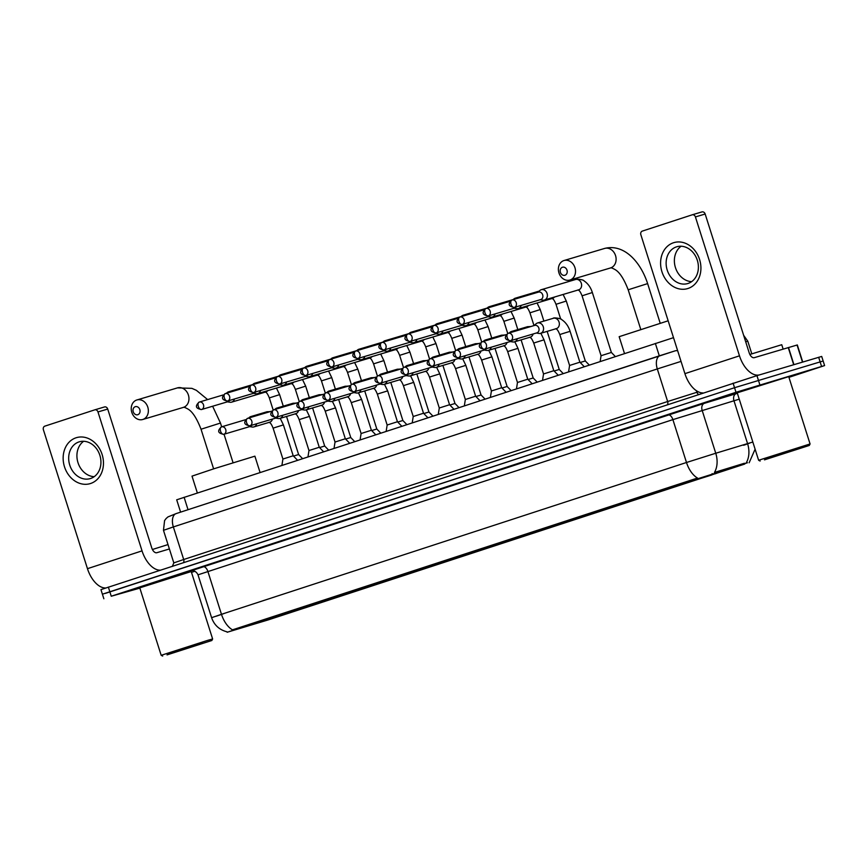 <?xml version="1.0" encoding="UTF-8"?>
<svg xmlns="http://www.w3.org/2000/svg" width="868" height="868" viewBox="0 0 868 868"><rect width="100%" height="100%" fill="white"/><g stroke="black" fill="none" stroke-linecap="round" stroke-linejoin="round"><path stroke-width="1.3" d="M296.617 610.063L241.391 627.814L296.617 610.063M723.771 470.619L668.544 488.369L723.771 470.619M612.287 506.749L627.922 501.726L612.287 506.749M586.225 515.256L601.86 510.232L586.225 515.256M560.164 523.762L575.799 518.739L560.164 523.762M534.102 532.268L549.737 527.245L534.102 532.268M508.04 540.775L523.675 535.751L508.04 540.775M481.979 549.281L497.614 544.258L481.979 549.281M455.917 557.798L471.552 552.775L455.917 557.798M429.855 566.305L445.49 561.281L429.855 566.305M403.794 574.811L419.428 569.788L403.794 574.811M377.732 583.318L393.367 578.294L377.732 583.318M351.67 591.824L367.294 586.801L351.67 591.824M325.608 600.33L341.233 595.307L325.608 600.33M643.763 497.006L659.398 491.972L643.763 497.006M617.701 505.512L633.336 500.489L617.701 505.512M591.64 514.019L607.274 508.995L591.64 514.019M565.578 522.525L581.213 517.502L565.578 522.525M539.516 531.032L555.151 526.008L539.516 531.032M513.455 539.538L529.089 534.514L513.455 539.538M487.393 548.044L503.028 543.021L487.393 548.044M461.331 556.562L476.966 551.527L461.331 556.562M435.269 565.068L450.904 560.044L435.269 565.068M409.208 573.574L424.843 568.551L409.208 573.574M383.146 582.081L398.781 577.057L383.146 582.081M357.084 590.587L372.719 585.564L357.084 590.587M331.023 599.094L346.657 594.07L331.023 599.094M744.711 464.065L268.299 619.882L227.166 632.262L747.446 462.752M180.609 512.131L176.692 499.805L673.503 337.663M788.719 376.625L735.229 393.454L788.708 376.614M188.313 572.24L137.773 588.482L188.313 572.24M746.198 462.872L746.209 462.872A20.995 14.995 73.1 0 0 747.565 443.602L752.838 442.04M788.947 377.341L824.6 365.58L823.146 361.001L734.545 387.714L105.44 593.365M227.166 632.262L227.025 631.828C219.387 629.864 214.233 625.155 211.597 617.69L221.47 614.305A20.995 11.859 -108.1 0 0 232.494 629.842L697.514 478.04A20.995 11.859 71.9 0 1 686.49 462.492L715.753 453.248A20.995 14.995 73.1 0 1 714.44 472.442L744.451 463.241M191.492 572.37L194.931 571.252M824.6 365.58L735.999 392.282L111.256 596.229L139.867 588.124M756.95 375.638L100.948 589.622L102.402 594.2L734.545 387.714L823.146 361.001L821.703 356.433L756.95 375.638L759.847 384.784M673.503 242.747A23.989 19.79 73.4 0 1 699.575 259.467A23.989 19.79 73.4 0 1 688.009 288.48A23.989 19.79 73.4 0 1 661.937 271.749A23.989 19.79 73.4 0 1 673.503 242.747M688.064 283.456A19.194 15.83 -106.6 0 0 697.373 260.443A19.194 15.83 -106.6 0 0 676.78 246.772A19.194 15.83 -106.6 0 0 676.454 246.87A19.194 15.83 -106.6 0 0 667.145 269.883A19.194 15.83 -106.6 0 0 687.727 283.554A19.194 15.83 -106.6 0 0 688.064 283.456M759.294 374.933A23.989 13.552 -108.1 0 1 739.482 355.826L695.42 216.924A2.995 2.474 -106.6 0 0 692.165 214.83L642.298 231.105A2.995 2.474 -106.6 0 0 640.855 234.729L684.917 373.641L739.482 355.826M703.026 392.954A23.989 13.552 -108.1 0 1 684.917 373.641M691.644 281.644A19.194 15.83 73.4 0 1 675.326 267.225A19.194 15.83 73.4 0 1 681.109 246.241M692.263 214.797L701.908 211.933A2.995 2.474 73.4 0 1 705.163 214.016L749.225 352.918A6 3.385 71.9 0 0 754.292 357.67L797.323 344.954L802.737 361.999M764.48 459.856L809.291 445.458L764.48 459.856M810.072 443.949L758.621 460.268L737.225 392.813L788.676 376.495L810.072 443.949L809.291 445.458M783.131 349.088L781.742 344.715L749.854 354.459M800.231 448.181L765.847 459.226L800.231 448.181M562.431 267.246A4.199 3.461 -106.6 0 0 560.403 272.324A4.199 3.461 -106.6 0 0 564.97 275.254A4.199 3.461 -106.6 0 0 566.988 270.176A4.199 3.461 -106.6 0 0 562.431 267.246M570.026 280.006A10.199 8.409 73.4 0 1 569.853 280.06A10.199 8.409 73.4 0 1 558.916 272.791A10.199 8.409 73.4 0 1 563.864 260.574A10.199 8.409 73.4 0 1 564.037 260.519A10.199 8.409 73.4 0 1 574.974 267.778A10.199 8.409 73.4 0 1 570.026 280.006M676.888 484.713L678.19 485.548L711.858 474.948L712.151 473.613M681.065 484.062L677.268 485.44M685.774 482.532L719.507 471.91M678.19 485.548L711.858 474.948M681.109 484.105L677.127 485.798M719.485 471.975L685.818 482.565M668.154 320.791L619.166 336.686L624.493 353.504M722.762 470.923L726.158 469.913M714.657 473.483L726.049 470.13M715.058 473.863L722.729 471.009M135.278 406.691A4.199 3.461 -106.6 0 0 133.249 411.768A4.199 3.461 -106.6 0 0 137.817 414.698A4.199 3.461 -106.6 0 0 139.835 409.62A4.199 3.461 -106.6 0 0 135.278 406.691M142.873 419.45A10.199 8.409 73.4 0 1 142.699 419.504A10.199 8.409 73.4 0 1 131.762 412.235A10.199 8.409 73.4 0 1 136.71 400.018A10.199 8.409 73.4 0 1 136.884 399.964A10.199 8.409 73.4 0 1 147.82 407.222A10.199 8.409 73.4 0 1 142.873 419.45M260.064 472.474L254.888 456.177L214.038 468.731L192.012 476.131L197.34 492.948M249.734 624.157L251.036 624.993L284.704 614.392L284.997 613.058M253.912 623.506L250.114 624.884M258.621 621.976L292.353 611.354M251.036 624.993L284.704 614.392M253.955 623.55L249.973 625.242M292.332 611.419L258.664 622.009M295.608 610.367L299.004 609.358M287.503 612.927L298.896 609.575M287.905 613.307L295.576 610.454M600.168 361.446L601.068 355.706L611.365 352.451L615.303 356.498M540.146 299.742L542.739 300.144A5.392 4.448 -106.6 0 0 544.399 300.035A5.392 4.448 -106.6 0 0 544.486 300.013A5.392 4.448 -106.6 0 0 547.09 293.482A5.392 4.448 -106.6 0 0 541.317 289.695A5.392 4.448 -106.6 0 0 541.231 289.717A5.392 4.448 -106.6 0 0 539.863 290.509L537.91 292.266M540.655 299.59A3.895 3.212 -106.6 0 0 540.721 299.569A3.895 3.212 -106.6 0 0 540.786 299.547A3.895 3.212 -106.6 0 0 542.674 294.838A3.895 3.212 -106.6 0 0 538.496 292.093A3.895 3.212 -106.6 0 0 538.431 292.115M580.193 362.509L585.303 360.958L589.242 365.016M514.073 308.249L516.677 308.65A5.392 4.448 -106.6 0 0 518.337 308.552A5.392 4.448 -106.6 0 0 518.424 308.52A5.392 4.448 -106.6 0 0 521.158 305.395M517.686 298.288A5.392 4.448 -106.6 0 0 515.256 298.201A5.392 4.448 -106.6 0 0 515.169 298.234A5.392 4.448 -106.6 0 0 513.802 299.026L513.096 299.655M514.594 308.097A3.895 3.212 -106.6 0 0 514.659 308.075A3.895 3.212 -106.6 0 0 514.724 308.053A3.895 3.212 -106.6 0 0 516.243 306.86M554.131 371.016L559.242 369.464L563.18 373.522M488.011 316.755L490.615 317.167A5.392 4.448 -106.6 0 0 492.275 317.059A5.392 4.448 -106.6 0 0 492.362 317.026A5.392 4.448 -106.6 0 0 495.085 313.901M491.624 306.795A5.392 4.448 -106.6 0 0 489.194 306.708A5.392 4.448 -106.6 0 0 489.107 306.74A5.392 4.448 -106.6 0 0 487.74 307.532L487.035 308.162M488.532 316.603A3.895 3.212 -106.6 0 0 488.597 316.581A3.895 3.212 -106.6 0 0 488.662 316.56A3.895 3.212 -106.6 0 0 490.181 315.366M528.069 379.522L533.18 377.971L537.118 382.029M461.95 325.261L464.554 325.674A5.392 4.448 -106.6 0 0 466.214 325.565A5.392 4.448 -106.6 0 0 466.3 325.533A5.392 4.448 -106.6 0 0 469.024 322.408M465.563 315.312A5.392 4.448 -106.6 0 0 463.132 315.214A5.392 4.448 -106.6 0 0 463.045 315.247A5.392 4.448 -106.6 0 0 461.678 316.039L460.973 316.679M462.47 325.109A3.895 3.212 -106.6 0 0 462.536 325.088A3.895 3.212 -106.6 0 0 462.601 325.077A3.895 3.212 -106.6 0 0 464.12 323.873M502.008 388.029L507.118 386.477L511.057 390.535M435.888 333.779L438.481 334.18A5.392 4.448 -106.6 0 0 440.152 334.071A5.392 4.448 -106.6 0 0 440.239 334.039A5.392 4.448 -106.6 0 0 442.962 330.914M439.501 323.818A5.392 4.448 -106.6 0 0 437.071 323.721A5.392 4.448 -106.6 0 0 436.984 323.753A5.392 4.448 -106.6 0 0 435.617 324.545L434.911 325.185M436.409 333.616A3.895 3.212 -106.6 0 0 436.474 333.605A3.895 3.212 -106.6 0 0 436.539 333.583A3.895 3.212 -106.6 0 0 438.058 332.379M475.946 396.535L481.056 394.983L484.995 399.041M409.826 342.285L412.419 342.686A5.392 4.448 -106.6 0 0 414.09 342.578A5.392 4.448 -106.6 0 0 414.177 342.545A5.392 4.448 -106.6 0 0 416.9 339.431M413.439 332.325A5.392 4.448 -106.6 0 0 411.009 332.238A5.392 4.448 -106.6 0 0 410.922 332.26A5.392 4.448 -106.6 0 0 409.555 333.052L408.85 333.692M410.347 342.133A3.895 3.212 -106.6 0 0 410.412 342.111A3.895 3.212 -106.6 0 0 410.477 342.09A3.895 3.212 -106.6 0 0 411.996 340.885M449.884 405.052L454.995 403.49L458.933 407.548M383.764 350.791L386.358 351.193A5.392 4.448 -106.6 0 0 388.029 351.084A5.392 4.448 -106.6 0 0 388.115 351.063A5.392 4.448 -106.6 0 0 390.839 347.938M387.378 340.831A5.392 4.448 -106.6 0 0 384.947 340.744A5.392 4.448 -106.6 0 0 384.849 340.766A5.392 4.448 -106.6 0 0 383.493 341.558L382.788 342.198M384.285 350.639A3.895 3.212 -106.6 0 0 384.35 350.618A3.895 3.212 -106.6 0 0 384.416 350.596A3.895 3.212 -106.6 0 0 385.934 349.403M423.812 413.559L428.933 412.007L432.872 416.054M357.703 359.298L360.296 359.699A5.392 4.448 -106.6 0 0 361.967 359.591A5.392 4.448 -106.6 0 0 362.054 359.569A5.392 4.448 -106.6 0 0 364.777 356.444M361.316 349.337A5.392 4.448 -106.6 0 0 358.885 349.251A5.392 4.448 -106.6 0 0 358.788 349.272A5.392 4.448 -106.6 0 0 357.432 350.064L356.726 350.705M358.224 359.146A3.895 3.212 -106.6 0 0 358.289 359.124A3.895 3.212 -106.6 0 0 358.354 359.102A3.895 3.212 -106.6 0 0 359.862 357.909M397.75 422.065L402.871 420.513L406.81 424.571M331.641 367.804L334.234 368.206A5.392 4.448 -106.6 0 0 335.905 368.108A5.392 4.448 -106.6 0 0 335.992 368.075A5.392 4.448 -106.6 0 0 338.715 364.951M335.254 357.844A5.392 4.448 -106.6 0 0 332.824 357.757A5.392 4.448 -106.6 0 0 332.726 357.79A5.392 4.448 -106.6 0 0 331.37 358.582L330.665 359.211M332.162 367.652A3.895 3.212 -106.6 0 0 332.227 367.631A3.895 3.212 -106.6 0 0 332.292 367.609A3.895 3.212 -106.6 0 0 333.8 366.415M371.688 430.571L376.81 429.02L380.748 433.078M305.579 376.311L308.173 376.723A5.392 4.448 -106.6 0 0 309.843 376.614A5.392 4.448 -106.6 0 0 309.93 376.582A5.392 4.448 -106.6 0 0 312.654 373.457M309.192 366.35A5.392 4.448 -106.6 0 0 306.762 366.263A5.392 4.448 -106.6 0 0 306.664 366.296A5.392 4.448 -106.6 0 0 305.308 367.088L304.603 367.717M306.1 376.159A3.895 3.212 -106.6 0 0 306.165 376.137A3.895 3.212 -106.6 0 0 306.23 376.115A3.895 3.212 -106.6 0 0 307.739 374.922M345.627 439.078L350.748 437.526L354.686 441.584M279.518 384.817L282.111 385.229A5.392 4.448 -106.6 0 0 283.782 385.121A5.392 4.448 -106.6 0 0 283.869 385.088A5.392 4.448 -106.6 0 0 286.592 381.963M283.131 374.868A5.392 4.448 -106.6 0 0 280.7 374.77A5.392 4.448 -106.6 0 0 280.603 374.802A5.392 4.448 -106.6 0 0 279.246 375.594L278.541 376.235M280.038 384.665A3.895 3.212 -106.6 0 0 280.104 384.643A3.895 3.212 -106.6 0 0 280.169 384.632A3.895 3.212 -106.6 0 0 281.677 383.428M319.565 447.584L324.686 446.033L328.625 450.091M253.456 393.334L256.049 393.736A5.392 4.448 -106.6 0 0 257.72 393.627A5.392 4.448 -106.6 0 0 257.807 393.595A5.392 4.448 -106.6 0 0 260.53 390.47M257.069 383.374A5.392 4.448 -106.6 0 0 254.639 383.276A5.392 4.448 -106.6 0 0 254.541 383.309A5.392 4.448 -106.6 0 0 253.185 384.101L252.479 384.741M253.977 393.171A3.895 3.212 -106.6 0 0 254.042 393.161A3.895 3.212 -106.6 0 0 254.107 393.139A3.895 3.212 -106.6 0 0 255.615 391.935M293.503 456.091L298.614 454.539L302.563 458.597M227.394 401.841L229.987 402.242A5.392 4.448 -106.6 0 0 231.658 402.134A5.392 4.448 -106.6 0 0 231.745 402.101A5.392 4.448 -106.6 0 0 234.468 398.987M231.007 391.88A5.392 4.448 -106.6 0 0 228.577 391.793A5.392 4.448 -106.6 0 0 228.479 391.815A5.392 4.448 -106.6 0 0 227.123 392.607L226.418 393.247M227.915 401.689A3.895 3.212 -106.6 0 0 227.98 401.667A3.895 3.212 -106.6 0 0 228.045 401.645A3.895 3.212 -106.6 0 0 229.553 400.441M568.605 371.754L569.592 365.461L579.878 362.195L584.218 366.654M536.316 333.03L538.919 333.442A5.392 4.448 -106.6 0 0 540.58 333.334A5.392 4.448 -106.6 0 0 540.666 333.301A5.392 4.448 -106.6 0 0 543.27 326.78A5.392 4.448 -106.6 0 0 537.498 322.983A5.392 4.448 -106.6 0 0 537.411 323.015A5.392 4.448 -106.6 0 0 536.044 323.807L534.091 325.565M536.836 332.878A3.895 3.212 -106.6 0 0 536.901 332.856A3.895 3.212 -106.6 0 0 536.966 332.845A3.895 3.212 -106.6 0 0 538.844 328.126A3.895 3.212 -106.6 0 0 534.677 325.391A3.895 3.212 -106.6 0 0 534.612 325.413M542.543 380.26L543.531 373.967L553.817 370.701L558.157 375.16M510.254 341.547L512.858 341.949A5.392 4.448 -106.6 0 0 514.518 341.84A5.392 4.448 -106.6 0 0 514.605 341.808A5.392 4.448 -106.6 0 0 517.328 338.683M513.867 331.587A5.392 4.448 -106.6 0 0 511.436 331.489A5.392 4.448 -106.6 0 0 511.35 331.522A5.392 4.448 -106.6 0 0 509.983 332.314L509.277 332.954M510.775 341.384A3.895 3.212 -106.6 0 0 510.84 341.374A3.895 3.212 -106.6 0 0 510.905 341.352A3.895 3.212 -106.6 0 0 512.424 340.147M516.482 388.766L517.469 382.473L527.755 379.207L532.095 383.667M484.192 350.054L486.796 350.455A5.392 4.448 -106.6 0 0 488.456 350.346A5.392 4.448 -106.6 0 0 488.543 350.314A5.392 4.448 -106.6 0 0 491.266 347.2M487.805 340.093A5.392 4.448 -106.6 0 0 485.375 339.996A5.392 4.448 -106.6 0 0 485.288 340.028A5.392 4.448 -106.6 0 0 483.921 340.82L483.216 341.46M484.713 349.891A3.895 3.212 -106.6 0 0 484.778 349.88A3.895 3.212 -106.6 0 0 484.843 349.858A3.895 3.212 -106.6 0 0 486.362 348.654M490.409 397.273L491.407 390.98L501.693 387.714L506.033 392.173M458.13 358.56L460.724 358.961A5.392 4.448 -106.6 0 0 462.394 358.853A5.392 4.448 -106.6 0 0 462.481 358.831A5.392 4.448 -106.6 0 0 465.205 355.706M461.743 348.6A5.392 4.448 -106.6 0 0 459.313 348.513A5.392 4.448 -106.6 0 0 459.226 348.535A5.392 4.448 -106.6 0 0 457.859 349.327L457.154 349.967M458.651 358.408A3.895 3.212 -106.6 0 0 458.716 358.386A3.895 3.212 -106.6 0 0 458.781 358.365A3.895 3.212 -106.6 0 0 460.3 357.171M464.347 405.779L465.346 399.486L475.631 396.22L479.971 400.68M432.069 367.066L434.662 367.468A5.392 4.448 -106.6 0 0 436.333 367.359A5.392 4.448 -106.6 0 0 436.42 367.338A5.392 4.448 -106.6 0 0 439.143 364.213M435.682 357.106A5.392 4.448 -106.6 0 0 433.251 357.019A5.392 4.448 -106.6 0 0 433.165 357.041A5.392 4.448 -106.6 0 0 431.797 357.833L431.092 358.473M432.589 366.914A3.895 3.212 -106.6 0 0 432.655 366.893A3.895 3.212 -106.6 0 0 432.72 366.871A3.895 3.212 -106.6 0 0 434.239 365.678M438.286 414.286L439.284 407.993L449.57 404.738L453.91 409.197M406.007 375.573L408.6 375.974A5.392 4.448 -106.6 0 0 410.271 375.877A5.392 4.448 -106.6 0 0 410.358 375.844A5.392 4.448 -106.6 0 0 413.081 372.719M409.62 365.612A5.392 4.448 -106.6 0 0 407.19 365.526A5.392 4.448 -106.6 0 0 407.092 365.558A5.392 4.448 -106.6 0 0 405.736 366.35L405.031 366.98M406.528 375.421A3.895 3.212 -106.6 0 0 406.593 375.399A3.895 3.212 -106.6 0 0 406.658 375.377A3.895 3.212 -106.6 0 0 408.166 374.184M399.41 379.728C399.822 380.466 400.745 379.034 403.425 385.642L413.222 416.51L423.508 413.244L427.848 417.703M379.945 384.079L382.538 384.481A5.392 4.448 -106.6 0 0 384.209 384.383A5.392 4.448 -106.6 0 0 384.296 384.35A5.392 4.448 -106.6 0 0 387.019 381.226M383.558 374.119A5.392 4.448 -106.6 0 0 381.128 374.032A5.392 4.448 -106.6 0 0 381.03 374.065A5.392 4.448 -106.6 0 0 379.674 374.857L378.969 375.486M380.466 383.927A3.895 3.212 -106.6 0 0 380.531 383.906A3.895 3.212 -106.6 0 0 380.596 383.884A3.895 3.212 -106.6 0 0 382.104 382.69M386.162 431.309L387.161 425.016L397.446 421.75L401.776 426.21M353.884 392.586L356.477 392.998A5.392 4.448 -106.6 0 0 358.148 392.889A5.392 4.448 -106.6 0 0 358.234 392.857A5.392 4.448 -106.6 0 0 360.958 389.732M357.497 382.636A5.392 4.448 -106.6 0 0 355.066 382.538A5.392 4.448 -106.6 0 0 354.969 382.571A5.392 4.448 -106.6 0 0 353.612 383.363L352.907 384.003M354.404 392.434A3.895 3.212 -106.6 0 0 354.469 392.412A3.895 3.212 -106.6 0 0 354.535 392.401A3.895 3.212 -106.6 0 0 356.043 391.197M360.101 439.816L361.099 433.523L371.385 430.257L375.714 434.716M327.822 401.103L330.415 401.504A5.392 4.448 -106.6 0 0 332.086 401.396A5.392 4.448 -106.6 0 0 332.173 401.363A5.392 4.448 -106.6 0 0 334.896 398.238M331.435 391.142A5.392 4.448 -106.6 0 0 329.005 391.045A5.392 4.448 -106.6 0 0 328.907 391.077A5.392 4.448 -106.6 0 0 327.551 391.869L326.845 392.51M328.343 400.94A3.895 3.212 -106.6 0 0 328.408 400.929A3.895 3.212 -106.6 0 0 328.473 400.907A3.895 3.212 -106.6 0 0 329.981 399.703M334.039 448.322L335.037 442.029L345.323 438.763L349.652 443.222M301.76 409.609L304.353 410.011A5.392 4.448 -106.6 0 0 306.024 409.902A5.392 4.448 -106.6 0 0 306.111 409.87A5.392 4.448 -106.6 0 0 308.834 406.756M305.373 399.649A5.392 4.448 -106.6 0 0 302.943 399.551A5.392 4.448 -106.6 0 0 302.845 399.584A5.392 4.448 -106.6 0 0 301.489 400.376L300.784 401.016M302.281 409.446A3.895 3.212 -106.6 0 0 302.346 409.436A3.895 3.212 -106.6 0 0 302.411 409.414A3.895 3.212 -106.6 0 0 303.919 408.21M307.977 456.828L308.975 450.535L319.261 447.27L323.59 451.729M275.698 418.116L278.292 418.517A5.392 4.448 -106.6 0 0 279.963 418.409A5.392 4.448 -106.6 0 0 280.049 418.387A5.392 4.448 -106.6 0 0 282.773 415.262M279.312 408.155A5.392 4.448 -106.6 0 0 276.881 408.069A5.392 4.448 -106.6 0 0 276.784 408.09A5.392 4.448 -106.6 0 0 275.427 408.882L274.722 409.522M276.219 417.964A3.895 3.212 -106.6 0 0 276.284 417.942A3.895 3.212 -106.6 0 0 276.349 417.92A3.895 3.212 -106.6 0 0 277.858 416.727M281.916 465.335L282.914 459.042L293.2 455.776L297.529 460.235M249.637 426.622L252.23 427.023A5.392 4.448 -106.6 0 0 253.901 426.915A5.392 4.448 -106.6 0 0 253.988 426.893A5.392 4.448 -106.6 0 0 256.711 423.768M253.25 416.662A5.392 4.448 -106.6 0 0 250.819 416.575A5.392 4.448 -106.6 0 0 250.722 416.597A5.392 4.448 -106.6 0 0 249.366 417.389L248.66 418.029M250.158 426.47A3.895 3.212 -106.6 0 0 250.223 426.448A3.895 3.212 -106.6 0 0 250.288 426.427A3.895 3.212 -106.6 0 0 251.796 425.233M76.048 437.787A23.989 19.79 73.4 0 1 102.12 454.506A23.989 19.79 73.4 0 1 90.554 483.509A23.989 19.79 73.4 0 1 64.492 466.789A23.989 19.79 73.4 0 1 76.048 437.787M90.608 478.496A19.194 15.83 -106.6 0 0 99.918 455.483A19.194 15.83 -106.6 0 0 79.335 441.812A19.194 15.83 -106.6 0 0 78.999 441.91A19.194 15.83 -106.6 0 0 69.69 464.922A19.194 15.83 -106.6 0 0 90.283 478.594A19.194 15.83 -106.6 0 0 90.608 478.496M160.146 570.178A23.989 13.552 -108.1 0 1 142.037 550.865L97.975 411.953A2.995 2.474 -106.6 0 0 94.71 409.87L44.843 426.145A2.995 2.474 -106.6 0 0 43.4 429.769L87.462 568.67L142.037 550.865M105.592 587.994A23.989 13.552 -108.1 0 1 87.462 568.67M94.2 476.673A19.194 15.83 73.4 0 1 77.87 462.264A19.194 15.83 73.4 0 1 83.653 441.269M94.818 409.837L104.453 406.962A2.995 2.474 73.4 0 1 107.719 409.056L151.781 547.958A6 3.385 71.9 0 0 156.837 552.71L169.401 548.967M167.036 654.895L211.846 640.497L167.036 654.895M211.846 640.497L212.627 638.978L208.07 640.237L161.177 655.307L139.781 587.853L191.231 571.535L212.627 638.978M202.786 643.221L168.392 654.266L202.786 643.221M168.001 544.583L152.399 549.498M696.418 478.973L696.234 478.409M716.176 472.734L715.905 471.899M233.828 629.984L233.655 629.419M659.3 355.858L655.362 343.424M188.041 509.7L184.103 497.266M746.339 444.058L749.583 443.168M746.415 444.318L743.594 445.251M739.243 399.161L672.895 419.624L198.002 574.822C195.419 569.213 189.842 570.851 191.264 570.743M191.416 570.71L704.415 403.316A6 4.286 -106.9 0 0 702.158 410.38L715.753 453.248L747.565 443.602L733.959 400.723A6 4.286 -106.9 0 1 736.216 393.66L737.388 393.312M202.808 566.685A6 3.385 71.9 0 1 207.875 571.426L221.47 614.305L686.49 462.492L672.895 419.624A6 3.385 71.9 0 0 667.828 414.871M216.165 616.237L224.074 613.524M704.415 403.316L736.216 393.66M821.562 366.404L818.665 357.258M735.999 392.282L733.091 383.146M111.256 596.229L108.359 587.083M743.648 335.319L747.804 341.233L745.688 341.775M696.418 390.741L696.906 392.271L698.349 391.837M681.033 361.392L657.304 368.943L667.644 401.526L696.906 392.271A2.995 2.137 -106.9 0 0 698.642 394.387M659.984 355.63L176.226 513.563A11.989 6.781 71.9 0 0 176.128 513.596L674.957 350.9A11.989 8.572 73.1 0 0 674.816 350.954L660.179 355.576A11.989 6.781 71.9 0 0 660.081 355.598A11.989 6.781 71.9 0 0 657.304 368.943L173.35 526.93L183.691 559.513L667.644 401.526A2.995 1.693 -108.1 0 1 667.362 404.596M163.477 530.315L164.584 520.583L166.103 518.543L167.936 516.927L176.128 513.596A11.989 6.781 71.9 0 0 173.35 526.93L163.477 530.315L173.817 562.898L183.691 559.513A2.995 1.693 -108.1 0 1 183.398 562.583M675.098 350.867L674.957 350.9A11.989 8.572 73.1 0 1 677.637 350.694M793.688 364.701L788.252 347.558M705.163 214.016L695.42 216.924M788.491 347.493L793.927 364.625M802.477 362.075L797.063 345.019M640.768 329.428L628.193 289.782L647.626 283.608C640.573 261.745 623.951 243.485 604.638 248.432A10.199 8.409 -106.6 0 0 604.464 248.487M610.28 268.017A10.199 8.409 -106.6 0 0 610.454 267.973A10.199 8.409 -106.6 0 0 610.627 267.919A10.199 8.409 -106.6 0 0 615.575 255.691A10.199 8.409 -106.6 0 0 604.638 248.432L564.037 260.519M213.615 468.872L201.04 429.226L220.472 423.052L212.627 406.235M183.126 407.461A10.199 8.409 -106.6 0 0 183.3 407.417A10.199 8.409 -106.6 0 0 183.474 407.363A10.199 8.409 -106.6 0 0 188.421 395.135A10.199 8.409 -106.6 0 0 177.484 387.877A10.199 8.409 -106.6 0 0 177.311 387.931M514.355 307.424A3.895 3.212 -106.6 0 0 516.243 302.748A3.895 3.212 -106.6 0 0 512.055 299.97A3.895 3.212 -106.6 0 0 511.99 299.992A3.895 2.203 -108.1 0 0 511.957 300.002A3.895 2.203 -108.1 0 0 511.057 304.332A3.895 2.203 71.9 0 0 514.355 307.424A3.895 3.212 -106.6 0 1 514.279 307.435L540.721 299.569M578.055 289.89C578.468 290.628 579.39 289.207 582.07 295.804L592.356 292.538L611.365 352.451M578.544 289.879A5.392 4.448 -106.6 0 0 578.63 289.847A5.392 4.448 -106.6 0 0 578.728 289.814A5.392 4.448 -106.6 0 0 578.989 289.728A5.392 4.448 -106.6 0 0 581.289 283.185A5.392 4.448 -106.6 0 0 575.549 279.507A5.392 4.448 -106.6 0 0 575.462 279.529M488.293 315.93A3.895 3.212 -106.6 0 0 490.181 311.254A3.895 3.212 -106.6 0 0 485.993 308.476A3.895 3.212 -106.6 0 0 485.928 308.498A3.895 2.203 -108.1 0 1 485.928 308.498A3.895 2.203 -108.1 0 0 484.995 312.838A3.895 2.203 71.9 0 0 488.293 315.93A3.895 3.212 -106.6 0 1 488.217 315.952L514.659 308.075M551.994 298.397C552.406 299.135 553.317 297.713 556.008 304.31L566.294 301.044L585.303 360.958M552.482 298.386A5.392 4.448 -106.6 0 0 552.569 298.353A5.392 4.448 -106.6 0 0 552.666 298.332A5.392 4.448 -106.6 0 0 552.927 298.234A5.392 4.448 -106.6 0 0 554.489 297.03M462.232 324.437A3.895 3.212 -106.6 0 0 464.12 319.76A3.895 3.212 -106.6 0 0 459.931 316.983A3.895 3.212 -106.6 0 0 459.866 317.004A3.895 2.203 -108.1 0 0 459.834 317.015A3.895 2.203 -108.1 0 0 458.933 321.344A3.895 2.203 71.9 0 0 462.232 324.437A3.895 3.212 -106.6 0 1 462.156 324.458L488.597 316.581M525.932 306.914C526.344 307.652 527.256 306.22 529.947 312.816L540.232 309.561L543.889 321.084M526.42 306.892A5.392 4.448 -106.6 0 0 526.507 306.86A5.392 4.448 -106.6 0 0 526.605 306.838A5.392 4.448 -106.6 0 0 526.865 306.74A5.392 4.448 -106.6 0 0 528.428 305.547M436.17 332.943A3.895 3.212 -106.6 0 0 438.058 328.267A3.895 3.212 -106.6 0 0 433.87 325.489A3.895 3.212 -106.6 0 0 433.805 325.511A3.895 2.203 -108.1 0 1 433.805 325.511A3.895 2.203 -108.1 0 0 432.872 329.851A3.895 2.203 71.9 0 0 436.17 332.943A3.895 3.212 -106.6 0 1 436.094 332.965L462.536 325.088M499.87 315.42C500.283 316.158 501.194 314.726 503.885 321.334L514.171 318.068L517.827 329.59M500.359 315.399A5.392 4.448 -106.6 0 0 500.445 315.377A5.392 4.448 -106.6 0 0 500.543 315.344A5.392 4.448 -106.6 0 0 500.803 315.247A5.392 4.448 -106.6 0 0 502.366 314.053M410.097 341.45A3.895 3.212 -106.6 0 0 411.996 336.773A3.895 3.212 -106.6 0 0 407.808 333.996A3.895 3.212 -106.6 0 0 407.743 334.017A3.895 2.203 -108.1 0 0 407.71 334.028A3.895 2.203 -108.1 0 0 406.81 338.368A3.895 2.203 71.9 0 0 410.097 341.45A3.895 3.212 -106.6 0 1 410.032 341.471L436.474 333.605M473.809 323.927C474.221 324.665 475.132 323.232 477.823 329.84L488.109 326.574L491.765 338.097M474.297 323.905A5.392 4.448 -106.6 0 0 474.384 323.883A5.392 4.448 -106.6 0 0 474.481 323.851A5.392 4.448 -106.6 0 0 474.742 323.753A5.392 4.448 -106.6 0 0 476.304 322.56M384.036 349.956A3.895 3.212 -106.6 0 0 385.934 345.29A3.895 3.212 -106.6 0 0 381.746 342.502A3.895 3.212 -106.6 0 0 381.681 342.524A3.895 2.203 -108.1 0 0 381.649 342.534A3.895 2.203 -108.1 0 0 380.748 346.874A3.895 2.203 71.9 0 0 384.036 349.956A3.895 3.212 -106.6 0 1 383.971 349.978L410.412 342.111M447.747 332.433C448.159 333.171 449.071 331.75 451.761 338.346L462.047 335.081L465.704 346.603M448.224 332.411A5.392 4.448 -106.6 0 0 448.322 332.39A5.392 4.448 -106.6 0 0 448.42 332.357A5.392 4.448 -106.6 0 0 448.68 332.26A5.392 4.448 -106.6 0 0 450.242 331.066M357.974 358.462A3.895 3.212 -106.6 0 0 359.873 353.797A3.895 3.212 -106.6 0 0 355.685 351.019A3.895 3.212 -106.6 0 0 355.62 351.041A3.895 2.203 -108.1 0 1 355.62 351.041A3.895 2.203 -108.1 0 0 354.686 355.381A3.895 2.203 71.9 0 0 357.974 358.462A3.895 3.212 -106.6 0 1 357.909 358.484L384.35 350.618M421.685 340.94C422.098 341.677 423.009 340.256 425.7 346.853L435.986 343.587L439.642 355.11M422.163 340.918A5.392 4.448 -106.6 0 0 422.26 340.896A5.392 4.448 -106.6 0 0 422.347 340.864A5.392 4.448 -106.6 0 0 422.618 340.766A5.392 4.448 -106.6 0 0 424.181 339.572M331.912 366.98A3.895 3.212 -106.6 0 0 333.811 362.303A3.895 3.212 -106.6 0 0 329.623 359.526A3.895 3.212 -106.6 0 0 329.558 359.547A3.895 2.203 -108.1 0 0 329.525 359.558A3.895 2.203 -108.1 0 0 328.625 363.887A3.895 2.203 71.9 0 0 331.912 366.98A3.895 3.212 -106.6 0 1 331.847 366.99L358.289 359.124M395.624 349.446C396.036 350.184 396.947 348.762 399.638 355.359L409.924 352.093L413.58 363.627M396.101 349.435A5.392 4.448 -106.6 0 0 396.199 349.403A5.392 4.448 -106.6 0 0 396.285 349.37A5.392 4.448 -106.6 0 0 396.557 349.283A5.392 4.448 -106.6 0 0 398.119 348.079M305.851 375.486A3.895 3.212 -106.6 0 0 307.749 370.81A3.895 3.212 -106.6 0 0 303.561 368.032A3.895 3.212 -106.6 0 0 303.496 368.054A3.895 2.203 -108.1 0 0 303.464 368.065A3.895 2.203 -108.1 0 0 302.563 372.394A3.895 2.203 71.9 0 0 305.851 375.486A3.895 3.212 -106.6 0 1 305.786 375.508L332.227 367.631M369.562 357.952C369.974 358.69 370.886 357.269 373.576 363.866L383.862 360.6L387.519 372.133M370.039 357.941A5.392 4.448 -106.6 0 0 370.137 357.909A5.392 4.448 -106.6 0 0 370.224 357.887A5.392 4.448 -106.6 0 0 370.495 357.79A5.392 4.448 -106.6 0 0 372.057 356.585M279.789 383.992A3.895 3.212 -106.6 0 0 281.688 379.316A3.895 3.212 -106.6 0 0 277.5 376.538A3.895 3.212 -106.6 0 0 277.434 376.56A3.895 2.203 -108.1 0 0 277.402 376.571A3.895 2.203 -108.1 0 0 276.501 380.9A3.895 2.203 71.9 0 0 279.789 383.992A3.895 3.212 -106.6 0 1 279.724 384.014L306.165 376.137M343.5 366.47C343.902 367.197 344.824 365.775 347.515 372.372L357.8 369.117L361.457 380.64M343.978 366.448A5.392 4.448 -106.6 0 0 344.075 366.415A5.392 4.448 -106.6 0 0 344.162 366.394A5.392 4.448 -106.6 0 0 344.433 366.296A5.392 4.448 -106.6 0 0 345.996 365.102M253.727 392.499A3.895 3.212 -106.6 0 0 255.626 387.822A3.895 3.212 -106.6 0 0 251.438 385.045A3.895 3.212 -106.6 0 0 251.373 385.066A3.895 2.203 -108.1 0 0 251.34 385.077A3.895 2.203 -108.1 0 0 250.44 389.406A3.895 2.203 71.9 0 0 253.727 392.499A3.895 3.212 -106.6 0 1 253.662 392.52L280.104 384.643M317.438 374.976C317.84 375.714 318.762 374.282 321.453 380.889L331.739 377.623L335.395 389.146M317.916 374.954A5.392 4.448 -106.6 0 0 318.014 374.933A5.392 4.448 -106.6 0 0 318.1 374.9A5.392 4.448 -106.6 0 0 318.372 374.802A5.392 4.448 -106.6 0 0 319.934 373.609M227.666 401.005A3.895 3.212 -106.6 0 0 229.564 396.329A3.895 3.212 -106.6 0 0 225.376 393.551A3.895 3.212 -106.6 0 0 225.311 393.573A3.895 2.203 -108.1 0 1 225.311 393.573A3.895 2.203 -108.1 0 0 224.378 397.924A3.895 2.203 71.9 0 0 227.666 401.005A3.895 3.212 -106.6 0 1 227.6 401.027L254.042 393.161M291.366 383.482C291.778 384.22 292.7 382.788 295.391 389.396L305.677 386.13L309.334 397.652M291.854 383.461A5.392 4.448 -106.6 0 0 291.952 383.439A5.392 4.448 -106.6 0 0 292.039 383.406A5.392 4.448 -106.6 0 0 292.31 383.309A5.392 4.448 -106.6 0 0 293.872 382.115M201.604 409.512A3.895 3.212 -106.6 0 0 203.503 404.846A3.895 3.212 -106.6 0 0 199.314 402.058A3.895 3.212 -106.6 0 0 199.249 402.079A3.895 2.203 -108.1 0 0 199.217 402.09A3.895 2.203 -108.1 0 0 198.316 406.43A3.895 2.203 71.9 0 0 201.604 409.512A3.895 3.212 -106.6 0 1 201.539 409.533L227.98 401.667M265.304 391.989C265.716 392.727 266.639 391.305 269.33 397.902L279.615 394.636L283.272 406.159M265.792 391.967A5.392 4.448 -106.6 0 0 265.89 391.945A5.392 4.448 -106.6 0 0 265.977 391.913A5.392 4.448 -106.6 0 0 266.248 391.815A5.392 4.448 -106.6 0 0 267.811 390.622M510.536 340.712A3.895 3.212 -106.6 0 0 512.424 336.035A3.895 3.212 -106.6 0 0 508.236 333.258A3.895 3.212 -106.6 0 0 508.171 333.279A3.895 2.203 -108.1 0 0 508.138 333.29A3.895 2.203 -108.1 0 0 507.238 337.619A3.895 2.203 71.9 0 0 510.536 340.712A3.895 3.212 -106.6 0 1 510.46 340.733L536.901 332.856M569.592 365.461L559.806 334.592L562.29 333.735L570.092 331.326L579.878 362.195M556.269 328.657A5.392 4.448 -106.6 0 0 556.366 328.636A5.392 4.448 -106.6 0 0 556.453 328.603A5.392 4.448 -106.6 0 0 556.713 328.505A5.392 4.448 -106.6 0 0 559.025 321.974A5.392 4.448 -106.6 0 0 553.285 318.285A5.392 4.448 -106.6 0 0 553.187 318.317M484.474 349.218A3.895 3.212 -106.6 0 0 486.362 344.542A3.895 3.212 -106.6 0 0 482.174 341.764A3.895 3.212 -106.6 0 0 482.109 341.786A3.895 2.203 -108.1 0 0 482.076 341.797A3.895 2.203 -108.1 0 0 481.176 346.137A3.895 2.203 71.9 0 0 484.474 349.218A3.895 3.212 -106.6 0 1 484.398 349.24L510.84 341.374M543.531 373.967L533.744 343.099L536.229 342.252L544.03 339.833L553.817 370.701M530.207 337.164A5.392 4.448 -106.6 0 0 530.305 337.142A5.392 4.448 -106.6 0 0 530.391 337.109A5.392 4.448 -106.6 0 0 530.652 337.012A5.392 4.448 -106.6 0 0 533.115 333.985M529.654 326.889A5.392 4.448 -106.6 0 0 527.223 326.791A5.392 4.448 -106.6 0 0 527.126 326.824M458.412 357.724A3.895 3.212 -106.6 0 0 460.3 353.048A3.895 3.212 -106.6 0 0 456.112 350.271A3.895 3.212 -106.6 0 0 456.047 350.292A3.895 2.203 -108.1 0 1 456.047 350.292A3.895 2.203 -108.1 0 0 455.114 354.643A3.895 2.203 71.9 0 0 458.412 357.724A3.895 3.212 -106.6 0 1 458.337 357.746L484.778 349.88M517.469 382.473L507.682 351.605L510.167 350.759L517.968 348.339L527.755 379.207M504.145 345.67A5.392 4.448 -106.6 0 0 504.243 345.648A5.392 4.448 -106.6 0 0 504.33 345.616A5.392 4.448 -106.6 0 0 504.59 345.518A5.392 4.448 -106.6 0 0 507.053 342.491M503.592 335.395A5.392 4.448 -106.6 0 0 501.161 335.298A5.392 4.448 -106.6 0 0 501.064 335.33M432.34 366.231A3.895 3.212 -106.6 0 0 434.239 361.565A3.895 3.212 -106.6 0 0 430.051 358.788A3.895 3.212 -106.6 0 0 429.986 358.799A3.895 2.203 -108.1 0 0 429.953 358.809A3.895 2.203 -108.1 0 0 429.052 363.149A3.895 2.203 71.9 0 0 432.34 366.231A3.895 3.212 -106.6 0 1 432.275 366.253L458.716 358.386M491.407 390.98L481.621 360.111L484.105 359.265L491.906 356.846L501.693 387.714M478.084 354.187A5.392 4.448 -106.6 0 0 478.181 354.155A5.392 4.448 -106.6 0 0 478.268 354.122A5.392 4.448 -106.6 0 0 478.528 354.036A5.392 4.448 -106.6 0 0 480.991 351.008M477.53 343.902A5.392 4.448 -106.6 0 0 475.1 343.815A5.392 4.448 -106.6 0 0 475.002 343.836M406.278 374.748A3.895 3.212 -106.6 0 0 408.177 370.072A3.895 3.212 -106.6 0 0 403.989 367.294A3.895 3.212 -106.6 0 0 403.924 367.316A3.895 2.203 -108.1 0 0 403.891 367.327A3.895 2.203 -108.1 0 0 402.991 371.656A3.895 2.203 71.9 0 0 406.278 374.748A3.895 3.212 -106.6 0 1 406.213 374.759L432.655 366.893M465.346 399.486L455.559 368.618L458.044 367.772L465.845 365.352L475.631 396.22M452.022 362.694A5.392 4.448 -106.6 0 0 452.119 362.661A5.392 4.448 -106.6 0 0 452.206 362.64A5.392 4.448 -106.6 0 0 452.467 362.542A5.392 4.448 -106.6 0 0 454.93 359.515M451.469 352.408A5.392 4.448 -106.6 0 0 449.038 352.321A5.392 4.448 -106.6 0 0 448.94 352.343M380.217 383.255A3.895 3.212 -106.6 0 0 382.115 378.578A3.895 3.212 -106.6 0 0 377.927 375.801A3.895 3.212 -106.6 0 0 377.862 375.822A3.895 2.203 -108.1 0 1 377.862 375.822A3.895 2.203 -108.1 0 0 376.929 380.162A3.895 2.203 71.9 0 0 380.217 383.255A3.895 3.212 -106.6 0 1 380.151 383.276L406.593 375.399M439.284 407.993L429.497 377.124L431.982 376.278L439.783 373.869L449.57 404.738M425.96 371.2A5.392 4.448 -106.6 0 0 426.058 371.168A5.392 4.448 -106.6 0 0 426.145 371.146A5.392 4.448 -106.6 0 0 426.405 371.048A5.392 4.448 -106.6 0 0 428.868 368.021M425.407 360.914A5.392 4.448 -106.6 0 0 422.976 360.828A5.392 4.448 -106.6 0 0 422.879 360.849M354.155 391.761A3.895 3.212 -106.6 0 0 356.054 387.085A3.895 3.212 -106.6 0 0 351.865 384.307A3.895 3.212 -106.6 0 0 351.8 384.329A3.895 2.203 -108.1 0 0 351.768 384.34A3.895 2.203 -108.1 0 0 350.867 388.669A3.895 2.203 71.9 0 0 354.155 391.761A3.895 3.212 -106.6 0 1 354.09 391.783L380.531 383.906M403.425 385.642L413.721 382.376L423.508 413.244M399.898 379.707A5.392 4.448 -106.6 0 0 399.996 379.685A5.392 4.448 -106.6 0 0 400.083 379.652A5.392 4.448 -106.6 0 0 400.343 379.555A5.392 4.448 -106.6 0 0 402.806 376.528M399.345 369.421A5.392 4.448 -106.6 0 0 396.915 369.334A5.392 4.448 -106.6 0 0 396.817 369.367M328.093 400.267A3.895 3.212 -106.6 0 0 329.992 395.591A3.895 3.212 -106.6 0 0 325.804 392.813A3.895 3.212 -106.6 0 0 325.739 392.835A3.895 2.203 -108.1 0 1 325.739 392.835A3.895 2.203 -108.1 0 0 324.806 397.175A3.895 2.203 71.9 0 0 328.093 400.267A3.895 3.212 -106.6 0 1 328.028 400.289L354.469 392.412M387.161 425.016L377.363 394.148L379.858 393.291L387.66 390.882L397.446 421.75M373.837 388.213A5.392 4.448 -106.6 0 0 373.934 388.191A5.392 4.448 -106.6 0 0 374.021 388.159A5.392 4.448 -106.6 0 0 374.282 388.061A5.392 4.448 -106.6 0 0 376.745 385.034M373.283 377.927A5.392 4.448 -106.6 0 0 370.853 377.84A5.392 4.448 -106.6 0 0 370.755 377.873M302.031 408.774A3.895 3.212 -106.6 0 0 303.93 404.097A3.895 3.212 -106.6 0 0 299.742 401.32A3.895 3.212 -106.6 0 0 299.677 401.341A3.895 2.203 -108.1 0 0 299.644 401.352A3.895 2.203 -108.1 0 0 298.744 405.692A3.895 2.203 71.9 0 0 302.031 408.774A3.895 3.212 -106.6 0 1 301.966 408.795L328.408 400.929M361.099 433.523L351.301 402.654L353.797 401.808L361.598 399.389L371.385 430.257M347.775 396.719A5.392 4.448 -106.6 0 0 347.873 396.698A5.392 4.448 -106.6 0 0 347.959 396.665A5.392 4.448 -106.6 0 0 348.22 396.567A5.392 4.448 -106.6 0 0 350.683 393.54M347.222 386.444A5.392 4.448 -106.6 0 0 344.791 386.347A5.392 4.448 -106.6 0 0 344.694 386.379M275.97 417.28A3.895 3.212 -106.6 0 0 277.869 412.604A3.895 3.212 -106.6 0 0 273.68 409.826A3.895 3.212 -106.6 0 0 273.615 409.848A3.895 2.203 -108.1 0 0 273.583 409.859A3.895 2.203 -108.1 0 0 272.682 414.199A3.895 2.203 71.9 0 0 275.97 417.28A3.895 3.212 -106.6 0 1 275.905 417.302L302.346 409.436M335.037 442.029L325.24 411.161L327.735 410.314L335.536 407.895L345.323 438.763M321.713 405.226A5.392 4.448 -106.6 0 0 321.811 405.204A5.392 4.448 -106.6 0 0 321.898 405.172A5.392 4.448 -106.6 0 0 322.158 405.074A5.392 4.448 -106.6 0 0 324.621 402.047M321.16 394.951A5.392 4.448 -106.6 0 0 318.73 394.853A5.392 4.448 -106.6 0 0 318.632 394.886M249.908 425.787A3.895 3.212 -106.6 0 0 251.807 421.121A3.895 3.212 -106.6 0 0 247.619 418.343A3.895 3.212 -106.6 0 0 247.554 418.354A3.895 2.203 -108.1 0 1 247.554 418.354A3.895 2.203 -108.1 0 0 246.62 422.705A3.895 2.203 71.9 0 0 249.908 425.787A3.895 3.212 -106.6 0 1 249.843 425.808L276.284 417.942M308.975 450.535L299.178 419.667L301.673 418.821L309.475 416.401L319.261 447.27M295.652 413.743A5.392 4.448 -106.6 0 0 295.749 413.711A5.392 4.448 -106.6 0 0 295.836 413.678A5.392 4.448 -106.6 0 0 296.096 413.591A5.392 4.448 -106.6 0 0 298.559 410.564M295.098 403.457A5.392 4.448 -106.6 0 0 292.668 403.37A5.392 4.448 -106.6 0 0 292.57 403.392M223.846 434.304A3.895 3.212 -106.6 0 0 225.745 429.627A3.895 3.212 -106.6 0 0 221.557 426.85A3.895 3.212 -106.6 0 0 221.492 426.872A3.895 2.203 -108.1 0 0 221.459 426.882A3.895 2.203 -108.1 0 0 220.559 431.212A3.895 2.203 71.9 0 0 223.846 434.304A3.895 3.212 -106.6 0 1 223.781 434.315L250.223 426.448M282.914 459.042L273.116 428.174L275.612 427.327L283.413 424.908L293.2 455.776M269.59 422.249A5.392 4.448 -106.6 0 0 269.688 422.217A5.392 4.448 -106.6 0 0 269.774 422.195A5.392 4.448 -106.6 0 0 270.035 422.098A5.392 4.448 -106.6 0 0 272.498 419.07M269.037 411.964A5.392 4.448 -106.6 0 0 266.606 411.877A5.392 4.448 -106.6 0 0 266.509 411.899M107.719 409.056L97.975 411.953M749.149 462.752L755.106 449.179M103.856 598.768L102.402 594.2M211.597 617.69L198.002 574.822M747.804 341.233L751.796 353.829M173.817 562.898L172.32 566.457M692.208 214.808L701.952 211.911M760.129 461.049L758.632 460.268M628.193 289.782C623.951 278.845 619.568 272.107 615.054 269.579C612.309 268.049 610.779 267.507 610.454 267.973L569.853 280.06M660.212 323.265L647.626 283.608M207.636 399.584L196.374 390.329L191.871 388.354L177.484 387.877L136.884 399.964M201.04 429.226C196.797 418.289 192.414 411.551 187.9 409.023C185.166 407.493 183.625 406.951 183.3 407.417L142.699 419.504M233.058 462.709L224.031 434.25M221.666 426.817L220.472 423.052M538.496 292.093L511.957 300.002C507.606 303.963 508.377 306.437 514.279 307.435M578.63 289.847L544.399 300.035M601.068 355.706L582.07 295.804M541.317 289.695L575.549 279.507C575.549 278.476 583.98 279.811 583.914 280.787C587.918 283.456 590.728 287.373 592.356 292.538M510.102 301.294L485.896 308.509C481.545 312.469 482.315 314.954 488.217 315.952M552.569 298.353L518.337 308.552M560.685 319.044L556.008 304.31M563.126 294.469L566.294 301.044M539.267 291.051L515.256 298.201M484.04 309.811L459.834 317.015C455.483 320.976 456.253 323.46 462.156 324.458M559.242 369.464L547.155 331.37M526.507 306.86L492.275 317.059M533.994 325.587L529.947 312.816M537.064 302.975L540.232 309.561M513.205 299.558L489.194 306.708M457.978 318.317L433.772 325.522C429.421 329.482 430.192 331.967 436.094 332.965M533.18 377.971L521.093 339.876M500.445 315.377L466.214 325.565M507.726 333.453L503.885 321.334M511.002 311.482L514.171 318.068M487.143 308.064L463.132 315.214M431.917 326.824L407.71 334.028C403.36 337.988 404.13 340.473 410.032 341.471M507.118 386.477L495.031 348.394M474.384 323.883L440.152 334.071M481.664 341.959L477.823 329.84M484.941 319.988L488.109 326.574M461.082 316.581L437.071 323.721M405.855 335.33L381.649 342.534C377.287 346.495 378.068 348.979 383.971 349.978M481.056 394.983L468.97 356.9M448.322 332.39L414.09 342.578M455.602 350.466L451.761 338.346M458.879 328.495L462.047 335.081M435.02 325.088L411.009 332.238M379.793 343.836L355.587 351.041C351.225 355.012 352.007 357.486 357.909 358.484M454.995 403.49L442.908 365.406M422.26 340.896L388.029 351.084M429.541 358.972L425.7 346.853M432.817 337.001L435.986 343.587M408.958 333.594L384.947 340.744M353.732 352.343L329.525 359.558C325.164 363.518 325.945 365.992 331.847 366.99M428.933 412.007L416.846 373.913M396.199 349.403L361.967 359.591M403.479 367.479L399.638 355.359M406.756 345.507L409.924 352.093M382.896 342.101L358.885 349.251M327.67 360.849L303.464 368.065C299.102 372.025 299.883 374.509 305.786 375.508M402.871 420.513L390.784 382.419M370.137 357.909L335.905 368.108M377.417 375.996L373.576 363.866M380.694 354.025L383.862 360.6M356.835 350.607L332.824 357.757M301.608 369.367L277.402 376.571C273.04 380.531 273.821 383.016 279.724 384.014M376.81 429.02L364.723 390.925M344.075 366.415L309.843 376.614M351.356 384.502L347.515 372.372M354.632 362.531L357.8 369.117M330.773 359.113L306.762 366.263M275.547 377.873L251.34 385.077C246.979 389.038 247.76 391.522 253.662 392.52M350.748 437.526L338.661 399.432M318.014 374.933L283.782 385.121M325.294 393.009L321.453 380.889M328.571 371.037L331.739 377.623M304.711 367.62L280.7 374.77M249.485 386.379L225.279 393.584C220.917 397.544 221.698 400.029 227.6 401.027M324.686 446.033L312.599 407.949M291.952 383.439L257.72 393.627M299.232 401.515L295.391 389.396M302.509 379.544L305.677 386.13M278.65 376.137L254.639 383.276M223.423 394.886L199.217 402.09C194.855 406.05 195.636 408.535 201.539 409.533M298.614 454.539L286.538 416.456M265.89 391.945L231.658 402.134M273.17 410.021L269.33 397.902M276.447 388.05L279.615 394.636M252.588 384.643L228.577 391.793M534.677 325.391L508.138 333.29C503.787 337.251 504.558 339.735 510.46 340.733M537.498 322.983L553.285 318.285C553.285 317.265 561.705 318.589 561.639 319.576C565.643 322.234 568.464 326.162 570.092 331.326M556.366 328.636L540.58 333.334M555.78 328.679C556.193 329.417 557.115 327.985 559.806 334.592M506.283 334.592L482.076 341.797C477.726 345.757 478.496 348.242 484.398 349.24M511.436 331.489L527.223 326.791L531.032 326.476M540.862 333.247L544.03 339.833M530.305 337.142L514.518 341.84M529.719 337.185C530.131 337.923 531.053 336.502 533.744 343.099M480.221 343.099L456.015 350.303C451.664 354.263 452.434 356.748 458.337 357.746M485.375 339.996L501.161 335.298L504.97 334.983M514.8 341.753L517.968 348.339M504.243 345.648L488.456 350.346M503.657 345.692C504.069 346.43 504.992 345.008 507.682 351.605M454.159 351.605L429.953 358.809C425.602 362.781 426.372 365.254 432.275 366.253M459.313 348.513L475.1 343.815L478.908 343.489M488.738 350.26L491.906 356.846M478.181 354.155L462.394 358.853M477.595 354.198C478.008 354.936 478.93 353.515 481.621 360.111M428.098 360.111L403.891 367.327C399.53 371.287 400.311 373.761 406.213 374.759M433.251 357.019L449.038 352.321L452.846 351.996M462.677 358.777L465.845 365.352M452.119 362.661L436.333 367.359M451.534 362.705C451.946 363.442 452.868 362.021 455.559 368.618M402.036 368.618L377.83 375.833C373.468 379.793 374.249 382.267 380.151 383.276M407.19 365.526L422.976 360.828L426.785 360.502M436.604 367.283L439.783 373.869M426.058 371.168L410.271 375.877M425.472 371.222C425.884 371.96 426.806 370.527 429.497 377.124M375.974 377.135L351.768 384.34C347.406 388.3 348.187 390.784 354.09 391.783M381.128 374.032L396.915 369.334L400.723 369.009M410.542 375.79L413.721 382.376M399.996 379.685L384.209 384.383M413.222 416.499L412.224 422.792M349.912 385.642L325.706 392.846C321.344 396.806 322.126 399.291 328.028 400.289M355.066 382.538L370.853 377.84L374.661 377.526M384.481 384.296L387.66 390.882M373.934 388.191L358.148 392.889M373.349 388.235C373.761 388.972 374.683 387.54 377.363 394.148M323.851 394.148L299.644 401.352C295.283 405.313 296.064 407.797 301.966 408.795M329.005 391.045L344.791 386.347L348.6 386.032M358.419 392.803L361.598 399.389M347.873 396.698L332.086 401.396M347.287 396.741C347.699 397.479 348.621 396.058 351.301 402.654M297.789 402.654L273.583 409.859C269.221 413.819 270.002 416.304 275.905 417.302M302.943 399.551L318.73 394.853L322.538 394.539M332.357 401.309L335.536 407.895M321.811 405.204L306.024 409.902M321.225 405.248C321.637 405.985 322.56 404.564 325.24 411.161M271.727 411.161L247.521 418.365C243.159 422.336 243.941 424.81 249.843 425.808M276.881 408.069L292.668 403.37L296.476 403.045M306.296 409.815L309.475 416.401M295.749 413.711L279.963 418.409M295.163 413.754C295.576 414.492 296.498 413.07 299.178 419.667M245.666 419.667L221.459 426.882C217.098 430.843 217.879 433.316 223.781 434.315M250.819 416.575L266.606 411.877L270.415 411.551M280.234 418.333L283.413 424.908M269.688 422.217L253.901 426.915M269.102 422.26C269.514 422.998 270.436 421.577 273.116 428.174M94.764 409.848L104.507 406.951M162.685 656.089L161.177 655.307"/></g></svg>
